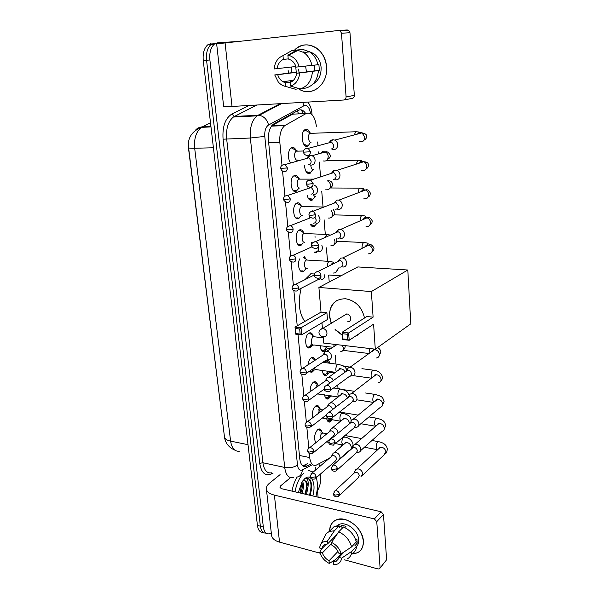 <?xml version="1.0" encoding="UTF-8"?>
<svg xmlns="http://www.w3.org/2000/svg" width="599" height="599" viewBox="0 0 599 599"><rect width="100%" height="100%" fill="white"/><g stroke="black" fill="none" stroke-linecap="round" stroke-linejoin="round"><path stroke-width="0.9" d="M290.904 162.921C287.498 160.113 287.685 149.915 291.196 147.878L292.072 147.474C293.697 147.167 295.052 148.163 296.138 150.476M298.676 188.483L296.063 191.381C291.077 193.537 288.95 178.547 293.907 175.784L294.618 175.447C296.28 175.058 297.643 176.054 298.714 178.427M300.825 216.194L298.542 218.56C293.51 220.971 291.541 205.854 296.572 203.181L297.119 202.919C298.811 202.447 300.189 203.428 301.245 205.861M303.094 243.074L300.968 245.268C295.906 247.926 294.087 232.667 299.193 230.083L299.567 229.896C301.304 229.342 302.682 230.308 303.715 232.794M305.318 269.468L303.356 271.497C299.552 273.728 296.782 264.241 299.732 258.88M311.817 345.863L309.908 347.682C305.018 350.333 304.037 335.732 308.964 333.164L309.234 333.022C310.963 332.363 312.266 333.299 313.127 335.814M313.921 370.437L311.982 372.241L309.219 371.395L311.652 371.41L313.854 368.295M307.946 364.941C308.373 361.534 309.466 359.183 311.21 357.88L311.63 357.648C313.232 357.064 314.445 357.895 315.269 360.134M310.17 391.701C310.065 387.351 311.151 384.176 313.419 382.169L313.988 381.855C315.628 381.308 316.819 382.244 317.567 384.663M312.76 417.675C311.847 412.861 312.79 408.982 315.591 406.055L316.302 405.658C317.897 405.164 319.035 406.1 319.724 408.458M315.763 442.781C313.711 438.198 314.363 433.781 317.732 429.543L318.578 429.056C320.113 428.614 321.206 429.55 321.835 431.857M310.252 142.727L308.133 145.857L307.294 146.238C302.285 148.065 299.994 132.581 304.898 129.691L305.834 129.264C307.572 128.995 308.979 130.185 310.08 132.843M312.446 170.176L309.638 173.478C306.673 173.71 304.958 170.977 304.502 165.287M314.595 197.131L311.937 200.238C309.698 200.747 308.103 199.04 307.145 195.117M307.235 188.82L307.459 187.974M316.706 223.607L314.198 226.534C312.656 227.073 311.338 226.287 310.26 224.176M309.211 218.268L309.413 216.239M314.37 252.157L316.422 252.374L314.19 252.239M311.615 246.983L311.705 242.423M326.769 349.254L324.516 351.658C322.052 352.287 320.637 350.31 320.263 345.735M322.502 337.724L323.175 337.012M328.694 373.11L326.41 375.483C324.231 376.067 322.898 374.405 322.397 370.496M324.096 362.47L325.729 360.62M330.596 396.568L328.282 398.919C326.38 399.443 325.13 398.088 324.546 394.838M332.393 419.772L330.124 421.973C328.492 422.437 327.353 421.374 326.702 418.783M188.251 144.936L224.468 436.866M209.126 126.599L208.242 127.048M297.179 113.937L292.656 114.162L271.826 125.663M314.887 252.538L314.842 251.947M312.648 226.624L312.573 225.711M310.364 200.253L310.289 199.385M308.043 173.411L307.976 172.587M340.846 446.914L341.423 444.735M309.316 453.48L309.705 457.554C310.507 463.439 312.611 466.007 316.017 465.258L329.068 458.497M316.384 126.277C314.909 116.228 311.51 111.961 306.201 113.488L284.817 125.588C281.036 128.83 279.366 134.393 279.823 142.277L282.002 165.302M282.548 171.052L284.929 196.18M285.468 201.841L287.797 226.429M288.329 232.023L290.605 256.058M291.129 261.606L293.36 285.109M293.884 290.62L297.216 325.826M298.032 334.422L301.304 368.924M301.821 374.36L303.85 395.812M304.367 401.233L306.351 422.198M306.868 427.596L308.807 448.097M339.962 412.097L339.933 411.7M338.031 388.631L337.724 384.97M336.002 364.05L335.275 355.312M329.233 282.009L328.686 275.435M327.518 261.201L326.418 247.851M325.294 234.269L324.096 219.766M323.033 206.85L321.738 191.178M320.562 176.9L319.342 162.067M317.994 145.759L317.68 141.956M315.052 395.714L314.677 396.014M304.464 256.701L306.141 259.247M296.168 160.936L295.899 161.498M326.208 360.358C327.878 359.782 329.106 360.74 329.892 363.241M271.28 532.848L269.161 533.821C266.016 534.233 264.077 531.957 263.328 526.978L209.89 59.975L206.565 60.289C205.951 52.974 207.449 47.703 211.05 44.483L214.337 43.18L211.05 44.483C207.449 47.703 205.951 52.974 206.565 60.289L260.37 526.199L206.565 60.289L203.256 60.604C202.642 53.311 204.139 48.055 207.748 44.835L211.043 43.54M265.993 533.073C262.961 533.312 261.089 531.021 260.37 526.199C261.089 531.021 262.961 533.312 265.993 533.073M263.058 532.294C260.026 532.518 258.154 530.227 257.428 525.42L203.256 60.604M320.42 474.086L320.66 476.722C320.967 481.783 319.918 486.433 317.5 490.686M319.574 464.854L319.724 466.501M209.89 59.975C209.283 52.637 210.773 47.351 214.367 44.124L217.647 42.821L235.287 41.638M305.67 113.518C303.438 110.126 300.975 109.07 298.28 110.366L273.488 124.075C269.67 127.31 267.993 132.836 268.472 140.675L299.777 458.819C300.593 464.652 302.727 467.205 306.171 466.479L310.799 464.165M309.481 172.108L309.601 173.493M311.779 198.838L311.899 200.253M312.775 210.444L312.828 211.065M314.041 225.134L314.161 226.549M315.022 236.568L315.081 237.279M316.317 251.662L316.384 252.389M307.721 463.521L302.787 465.91M308.732 470.552L313.202 472.079M316.332 477.643C317.837 483.161 317.695 489.495 315.913 496.661M298.28 492.573L302.188 481.701L304.779 478.638C306.845 476.931 308.74 476.594 310.469 477.628M305.4 494.227C307.624 487.099 307.317 482.554 304.472 480.6M302.727 480.907L303.319 480.69C305.894 480.248 307.474 482.158 308.058 486.403L306.553 494.489M300.803 493.157C302.323 489.016 302.675 485.362 301.874 482.195M301.948 493.426C303.723 488.335 303.91 484.262 302.51 481.222M311.869 478.968C314.363 482.989 314.692 488.649 312.85 495.95M310.035 495.298C312.184 488.387 312.116 483.101 309.833 479.432L306.059 478.294L304.689 478.908C307.519 477.927 308.642 480.428 308.058 486.403M295 491.816C296.587 483.573 299.478 477.373 303.671 473.217M292.02 491.12C292.986 485.782 294.678 481.109 297.089 477.118M301.447 491.285L302.106 488.215M305.76 493.239L306.815 488.32M310.334 494.43L311.495 488.791M300.279 493.037L301.776 482.367M304.861 494.1C306.231 490.064 306.703 486.223 306.261 482.592M309.466 495.163C311.982 486.141 311.375 480.48 307.646 478.189M363.353 540.89C363.428 549.208 359.565 553.566 351.77 553.963L357.573 552.712C361.706 550.429 363.638 546.49 363.353 540.89C361.519 530.534 355.566 523.459 345.496 519.647C335.65 517.91 330.356 521.722 329.622 531.088C329.645 525.608 331.868 521.864 336.279 519.872C346.042 515.192 362.867 528.071 363.353 540.89M315.306 467.1L315.583 470.05M317.283 488.327L318.106 497.17M280.077 474.625L269.438 483.266C267.334 485.003 266.3 486.807 266.353 488.679C266.637 491.659 269.318 493.808 274.394 495.126L374.382 518.914L381.129 511.778L281.949 488.791L279.905 487.167L280.646 485.841L290.508 477.635M266.413 489.233L271.527 535.042C271.849 538.284 274.514 540.65 279.523 542.132L320.076 553.184M344.5 559.833L378.036 568.968L379.407 568.855L386.625 559.766L379.961 568.204M381.129 511.778L383.472 514.459L376.756 521.639L380.066 567.44M376.756 521.639L374.382 518.914M383.472 514.459L386.625 559.766M344.32 551.754L338.967 557.422L336.054 561.405L333.321 561.959L341.093 553.738M337.941 551.462L329.046 560.776C325.819 558.964 323.595 556.344 322.374 552.914L331.666 543.443M355.806 540.111L356.884 538.965L357.229 543.248L354.908 545.734L356.652 546.183C356.3 549.837 354.683 552.413 351.808 553.918M336.668 525.959L338.914 524.507C345.997 521.018 358.254 530.362 358.629 539.684C358.816 542.507 358.15 544.805 356.607 546.595M344.784 527.569L345.997 526.334L341.767 525.286L339.386 527.682L339.236 525.937L334.407 530.774L327.271 541.309L327.518 543.989L336.923 534.465M329.457 531.365L334.122 526.618L339.236 525.937M343.482 526.993C350.093 530.01 354.368 534.974 356.3 541.885L351.591 546.909L341.258 553.783L338.585 553.064C337.349 549.575 335.088 546.932 331.816 545.127L331.576 542.432L338.675 531.852L343.482 526.993M324.149 537.573L326.081 533.724L329.27 531.44L334.407 530.774M338.675 531.852C345.324 534.922 349.636 539.939 351.591 546.909M321.745 548.534L319.776 552.211L322.374 552.914M329.046 560.776L329.285 563.419L335.657 559.488M329.285 563.419C324.523 560.971 321.349 557.227 319.776 552.211M326.448 544.072L321.97 548.602L319.372 547.898L321.109 543.637C322.606 541.953 324.665 541.174 327.271 541.309M331.576 542.432C336.428 544.873 339.655 548.654 341.258 553.783M321.97 548.602C322.344 546.595 323.385 545.217 325.107 544.454L327.518 543.989M338.967 557.422L341.64 558.148L351.95 551.237L356.652 546.183M351.95 551.237C351.606 554.906 349.988 557.497 347.106 559.002M341.64 558.148C340.988 562.184 338.667 564.348 334.669 564.64L333.561 564.61L333.321 561.959M355.454 542.791L357.229 543.248M334.137 537.288L334.893 537.483M341.767 525.286L342.036 528.453M304.801 321.468C299.036 313.284 297.823 302.218 301.177 288.284M304.913 279.681L311.023 273.623M331.195 323.348L329.435 316.332C329.487 304.756 334.893 298.894 345.645 298.751C355.656 300.691 361.946 307.115 364.514 318.024M373.11 317.148L348.633 332.954L349.202 340.277L373.589 324.164L375.296 349.187L410.787 323.849L407.792 270.007L371.358 291.563L373.11 317.148L366.835 316.549L342.164 332.25L348.633 332.954L347.21 334.242L347.615 339.476L349.202 340.277L342.748 339.536L342.164 332.25L342.673 333.74L342.748 339.536M360.576 332.759L355.11 336.368M342.418 335.38L335.066 329.637M371.358 291.563L318.9 287.453L321.027 312.139L326.904 312.708L327.473 319.499L301.701 334.841L295.681 334.152L295.007 327.099L321.027 312.139M321.948 322.794L322.434 328.432M323.146 336.683L323.692 343.07L375.296 349.187M407.792 270.007L357.828 266.929L318.9 287.453M347.615 339.476L343.085 338.959M347.21 334.242L342.673 333.74M295.681 334.152L295.007 327.099L301.042 327.758L326.904 312.708M295.434 328.537L299.665 329.001L301.042 327.758L301.701 334.841L300.144 334.062L299.665 329.001M295.913 333.583L300.144 334.062M347.405 321.82L347.585 321.835C352.122 322.255 351.328 314.19 346.799 313.951L343.781 315.718M358.187 334.811L355.357 336.211M342.388 335.088L335.32 329.48M331.449 323.198C327.908 313.225 329.75 305.64 336.967 300.443M360.898 476.834L362.717 473.749C362.298 471.286 360.898 469.691 358.516 468.965L356.817 469.024L355.611 469.818L355.005 471.084M339.431 495.455L357.992 477.95L359.31 475.711C359.003 473.929 357.992 472.768 356.263 472.237L355.035 472.282L353.844 473.382M327.039 419.929L329.375 420.947L331.03 419.532M357.221 452.32L358.794 452.282C360.209 451.803 360.89 450.725 360.838 449.033C360.411 446.532 358.996 444.93 356.6 444.241L355.11 444.271L353.792 445.035L353.066 446.465M337.252 469.901L355.911 453.271L357.393 450.92C357.086 449.1 356.061 447.94 354.323 447.438L353.238 447.46L351.89 448.636M325.055 396.867L327.518 397.893L329.66 395.639M355.282 427.289L356.622 427.282C358.202 426.84 358.973 425.709 358.921 423.867C358.494 421.322 357.064 419.719 354.645 419.06L351.957 419.794L351.096 421.397M335.028 443.859L353.769 428.143L355.439 425.672C355.125 423.822 354.091 422.662 352.347 422.183L350.393 422.707L349.898 423.441M331.277 395.887L332.116 396.021M323.048 373.439L325.624 374.472L328.155 371.29M328.095 362.253L326.455 360.995L324.613 361.706M353.313 401.809L354.398 401.817C356.15 401.435 357.011 400.237 356.974 398.245C356.54 395.654 355.102 394.052 352.661 393.423L350.116 394.075L349.082 395.872M332.752 417.331L351.583 402.55L353.455 399.96C353.133 398.08 352.092 396.92 350.325 396.463L348.483 396.935L347.869 397.781M328.552 371.35L330.341 372.458L334.609 373.057M321.012 349.621L323.7 350.655L324.71 349.921L326.373 346.956M322.936 337.23L322.547 337.731M351.299 375.85L352.115 375.88C354.054 375.558 355.012 374.315 354.99 372.144C354.548 369.508 353.096 367.906 350.64 367.314L348.259 367.883L346.971 370.437M330.438 390.293L349.337 376.479C350.744 376.254 351.441 375.348 351.426 373.769C351.104 371.867 350.056 370.699 348.274 370.272L346.551 370.676L345.81 371.635M326.26 346.462C326.642 348.206 327.361 348.903 328.394 348.558L330.498 348.813M342.875 267.079C345.361 266.959 346.626 265.514 346.671 262.729C346.289 260.198 344.972 258.603 342.703 257.944L340.756 258.079L338.413 261.314M340.195 267.124C341.992 267.034 342.905 265.986 342.935 263.972C342.658 262.13 341.7 260.969 340.052 260.498L338.652 260.595L340.756 258.079M310.387 224.423L313.614 225.396M340.666 238.574C343.175 238.402 344.447 236.89 344.485 234.052C344.155 231.633 342.928 230.061 340.809 229.327L338.839 229.327L336.189 232.562M337.948 238.462C339.76 238.335 340.681 237.241 340.704 235.182C340.464 233.423 339.566 232.285 338.031 231.753L336.616 231.753L338.839 229.327M308.163 198.089L311.487 199.04M337.843 209.455L338.42 209.515C340.943 209.283 342.224 207.718 342.261 204.813C341.962 202.507 340.831 200.957 338.862 200.156L336.9 200.021L333.942 203.226M335.657 209.246C337.484 209.073 338.413 207.935 338.435 205.831L335.957 202.447L334.549 202.357L336.9 200.021M313.434 194.495C313.996 196.053 314.767 196.704 315.748 196.442M305.917 171.299L308.725 172.497L309.324 172.213M334.961 179.7L336.121 179.887C338.667 179.588 339.962 177.963 339.992 174.998C339.73 172.797 338.682 171.277 336.855 170.423L334.923 170.161C333.276 170.453 332.19 171.494 331.666 173.283M333.321 179.445C335.163 179.236 336.099 178.053 336.121 175.904L333.83 172.572L332.445 172.392L334.923 170.161M310.776 165.069C310.986 168.139 311.877 169.629 313.472 169.532M303.633 144.045L306.374 145.257L307.115 144.921M307.834 131.615L305.363 130.26L303.281 131.683M310.881 133.113L309.908 133.352C307.332 134.872 308.507 143.079 311.151 142.143M332.108 149.316L333.785 149.668C336.346 149.308 337.649 147.616 337.679 144.591C337.439 142.487 336.473 140.997 334.789 140.099L332.909 139.717C331.187 139.904 330.012 140.907 329.368 142.719M330.94 149.054C332.797 148.792 333.74 147.564 333.755 145.37L331.651 142.105L330.296 141.836L332.909 139.717M321.094 434.245L320.952 432.53M320.293 430.539L318.136 429.266M323.52 433.129L321.94 433.212C320.555 434.642 319.986 436.634 320.233 439.172M338.053 460.257C339.408 459.8 340.052 458.744 339.985 457.104C339.551 454.656 338.173 453.084 335.852 452.395L333.209 453.091L332.49 454.439M315.98 477.95L335.126 461.267L336.526 458.976C336.211 457.209 335.215 456.064 333.538 455.562L332.475 455.577L331.232 456.64M319.005 410.689L318.81 409.02M318.151 407.17L315.875 405.867M321.401 409.671L319.836 409.709L318.062 413.662M337.911 433.309L337.918 432.515C337.484 430.03 336.091 428.45 333.755 427.791L331.225 428.435L330.378 429.932M313.599 452.537L332.864 436.708L334.429 434.312C334.107 432.508 333.104 431.37 331.412 430.883L330.498 430.891L329.098 432.014M316.864 386.744L316.624 385.105M315.98 383.39L313.577 382.072M318.825 385.576L317.695 385.816L316.646 387.119M335.777 407.095C335.193 404.752 333.808 403.299 331.629 402.753L329.225 403.329L328.23 404.991M332.288 409.783L332.288 409.199C331.966 407.372 330.955 406.227 329.248 405.77L327.511 406.182L326.934 406.946M317.545 393.917L338.24 396.98M313.756 359.205L311.967 357.82L311.233 357.865M333.344 380.567C332.52 378.718 331.225 377.61 329.457 377.258L327.204 377.767L326.036 379.586M329.997 382.971L327.047 380.193L325.414 380.56L324.725 381.406M309.391 371.597L311.181 371.672M313.943 368.235L315.95 369.598L335.642 372.331M307.22 347.083L309.421 346.948L311.75 343.624M312.446 337.656L312.109 336.017M311.495 334.594L309.593 333.179L308.837 333.239M314.782 336.84L313.299 336.773C310.552 338.24 311.091 346.454 313.839 344.964L332.872 347.263M327.967 359.789L328.574 359.812C330.558 359.557 331.539 358.299 331.509 356.046C331.06 353.44 329.637 351.853 327.241 351.299L325.167 351.733L323.722 354.256M306.179 373.432L325.766 360.328C327.211 360.141 327.923 359.235 327.9 357.596C327.563 355.701 326.537 354.556 324.808 354.151L323.303 354.458L322.487 355.402M300.518 270.973L302.682 270.868M304.427 258.102L303.551 257.128M303.199 257.285L307.01 259.831L306.314 260.011C303.416 261.404 304.322 270.089 307.182 268.479M318.563 271.182L317.822 271.459M321.124 279.478C323.52 279.381 324.725 277.981 324.74 275.278L324.68 274.821M318.383 279.583C320.053 279.531 320.929 278.572 321.004 276.693M298.22 244.714L300.361 244.617M301.978 231.678L299.635 230.181L298.826 230.33M299.635 230.181L304.554 233.333L303.843 233.535C300.99 234.98 301.978 243.583 304.824 242.108M318.758 251.692C321.169 251.55 322.382 250.09 322.397 247.327L321.873 245.403M315.98 251.655C317.725 251.55 318.601 250.494 318.608 248.488L318.211 247.065M295.884 217.991L298.077 217.849M299.47 204.768L297.022 203.263L296.213 203.443M297.022 203.263L302.046 206.356L301.334 206.58C298.519 208.07 299.597 216.598 302.42 215.266M316.092 223.367L316.347 223.382C318.78 223.18 320.001 221.667 320.008 218.845L318.578 215.55M313.532 223.195C315.291 223.045 316.167 221.952 316.175 219.9L314.992 217.362M293.517 190.789L295.756 190.602M296.909 177.364L294.364 175.851L293.54 176.054M294.364 175.851L299.485 178.884L298.774 179.131C296.011 180.673 297.164 189.119 299.972 187.929M309.848 187.195L309.548 188.041M313.097 194.435L313.891 194.525C316.339 194.271 317.567 192.698 317.575 189.816C317.29 187.629 316.235 186.117 314.423 185.293M311.031 194.181C312.805 193.994 313.689 192.848 313.696 190.759L311.308 187.442L310.042 187.322L308.32 188.453M294.296 149.436L291.653 147.938L290.829 148.163M297.284 150.933L296.176 151.165C293.45 152.76 294.686 161.146 297.478 160.098M310.065 164.882L311.383 165.114C313.854 164.792 315.089 163.168 315.096 160.218C314.819 158.061 313.809 156.564 312.049 155.718L310.312 155.448C308.732 155.658 307.654 156.616 307.077 158.316M308.485 164.598C310.275 164.366 311.166 163.183 311.166 161.049L308.949 157.784L307.699 157.582L305.842 158.668M326.507 66.841C328.417 84.818 311.023 97.862 298.534 88.757L299.672 89.453C312.139 97.24 328.327 84.16 326.507 66.841C325.699 48.212 305.101 37.917 294.401 50.279C301.057 43.997 308.335 43.195 316.235 47.883C322.225 52.21 325.646 58.53 326.507 66.841M338.929 30.452L347.233 29.965L348.805 30.414L349.973 32.705L341.49 33.252L340.307 30.923L338.72 30.467L216.658 43.862L223.637 106.367L232.015 106.457L343.796 100.003C345.301 99.741 346.065 98.715 346.087 96.918L354.331 95.376C354.301 97.135 353.537 98.154 352.047 98.416L344.35 99.898M288.082 70.008L288.531 73.1M341.49 33.252L346.087 96.918M349.973 32.705L354.331 95.376M306.321 52.525L307.676 51.402L306.321 52.525M306.441 71.932L305.625 66.145M314.453 65.156L314.864 70.839L296.67 73.198C295.958 77.773 293.854 80.85 290.343 82.43L290.672 86.121C295.921 84.13 298.946 79.742 299.732 72.958L319.364 70.48L318.893 64.557L317.934 64.67M291.369 81.936L285.461 82.789L282.938 81.756C280.459 80.214 278.715 77.87 277.696 74.71L296.25 72.337L295.741 66.519L274.17 68.96C274.836 62.259 277.771 57.826 282.983 55.662L283.327 59.406L288.239 58.904M299.23 72.868L298.377 69.125M309.428 51.694L313.517 53.483C317.927 56.605 320.45 61.203 321.094 67.283C321.349 75.085 318.646 80.663 312.992 84.01M285.461 82.789L285.79 86.466C282.908 85.949 280.384 84.437 278.243 81.928L274.731 74.95L291.9 72.681L291.376 67.028M303.244 51.888L305.28 52.308M306.329 52.615L306.823 52.083M292.754 80.962L292.319 80.423M290.979 81.996L290.088 80.745M303.034 49.47L309.735 51.888C313.928 54.816 316.669 59.099 317.949 64.737L296.131 67.11C295.18 64.093 293.54 61.802 291.226 60.237L288.239 58.964L287.902 55.205L296.932 50.009L303.034 49.47M285.79 86.466L295.464 89.244L299.328 88.637M295.464 89.244L291.174 88.016M284.622 82.542L283.971 81.606M296.849 50.054L292.05 50.488L282.983 55.662M296.932 50.009L303.678 52.465C307.908 55.422 310.671 59.75 311.974 65.448M287.902 55.205L288.426 55.295C293.765 56.643 297.359 60.492 299.201 66.848M274.731 74.95L277.696 74.71M277.135 68.705C277.779 64.175 279.838 61.076 283.327 59.406M291.833 81.659L291.219 80.58M318.428 70.697C317.53 79.847 313.487 85.605 306.299 87.963L300.301 88.914L290.672 86.121M312.468 71.476C311.585 80.723 307.534 86.533 300.301 88.914M296.67 73.198L299.732 72.958M314.864 70.839L319.364 70.48M291.9 72.681L296.25 72.337M297.254 110.935L298.699 113.862M300.728 462.233L300.623 462.69M299.448 455.465L309.705 457.554M268.659 142.599L279.823 142.277M271.706 125.82L285.341 125.258M292.656 114.162L306.201 113.488M195.274 130.425C197.086 128.231 199.437 127.055 202.327 126.891L201.549 127.332C191.882 131.174 187.502 137.935 188.408 147.631C188.438 148.133 190.527 148.342 194.675 148.252L230.6 441.134C226.729 440.28 224.685 438.835 224.46 436.798L188.423 147.713M210.99 126.928L201.549 127.332C196.18 131.413 193.889 138.391 194.675 148.252L213.416 147.766M248.023 444.683L230.6 441.134C231.865 448.606 234.958 451.931 239.877 451.122M210.511 122.817L202.327 126.891L210.938 126.524M257.428 525.42L263.328 526.978M305.363 113.046L305.415 113.533M310.522 113.503C309.601 108.03 307.669 105.312 304.711 105.349L268.562 125.011C265.731 127.003 264.473 130.799 264.788 136.392L297.478 465.041C298.115 469.294 299.732 470.919 302.323 469.908L312.551 464.607M302.742 102.377L303.843 105.664M273.114 473.09L271.19 474.049C265.147 476.325 261.329 472.753 259.726 463.334L223.075 139.193C222.259 126.748 225.172 118.37 231.82 114.057L248.952 105.476M293.323 477.56C288.688 478.489 285.813 475.112 284.69 467.437L262.901 462.742C264.077 470.312 267.034 473.659 271.774 472.791M297.478 465.041C293.997 467.407 289.736 468.201 284.69 467.437L250.367 138.017C249.678 127.609 251.909 120.227 257.061 115.862L258.034 115.27L234.389 116.446L233.4 117.03C228.159 121.327 225.905 128.575 226.647 138.788L262.901 462.742L259.726 463.334M281.537 103.597L259.217 115.308L258.034 115.27L280.175 103.672M256.964 105.012L234.389 116.446L231.82 114.057M264.788 136.392L250.367 138.017L223.075 139.193M271.549 472.851L271.19 474.049M256.657 105.035L233.4 117.03L257.061 115.862L259.217 115.308C263.979 116.281 267.094 119.515 268.562 125.011M302.323 469.908C302.008 474.423 299.927 476.856 296.078 477.208M307.893 102.077C310.207 105.274 311.57 109.168 311.982 113.75L311.323 114.035M304.337 466.614L305.056 466.239M303.865 465.498L306.95 466.149M274.394 495.126L279.523 542.132M280.646 485.841L280.916 488.425M320.143 329.66L322.906 328.447C325.182 328.941 326.545 330.446 326.987 332.962C326.987 335.335 325.923 336.563 323.797 336.66C321.131 336.705 319.522 335.477 318.953 332.992M333.396 493.988C333.314 495.081 334.706 497.514 338.255 496.564L339.588 494.287C338.929 491.719 337.454 490.521 335.178 490.678L334.107 491.532M339.588 494.287L335.051 495.171L333.381 493.838L335.178 490.678L355.035 472.282M379.189 441.8L377.782 441.912C376.591 443.267 376.06 445.184 376.172 447.655L377.602 449.827M362.492 475.321L384.116 454.851L385.891 451.609C384.977 448.471 383.09 447.064 380.23 447.401L378.613 448.891M331.165 468.44C331.06 469.391 332.355 471.885 335.912 471.091L337.409 468.688C336.795 466.187 335.373 464.981 333.126 465.056L331.906 465.955M337.409 468.688L332.827 469.556L331.15 468.291L333.126 465.056L353.238 447.46M377.535 418.379L376.142 418.446C374.944 419.757 374.397 421.674 374.517 424.182L375.595 426.406M377.669 424.594L377.976 423.725M360.605 450.658L382.304 431.25C383.689 430.771 384.363 429.723 384.326 428.098L384.296 427.851C383.45 424.796 381.615 423.381 378.808 423.605L376.973 425.208M328.888 442.406C328.649 444.099 330.184 445.005 333.501 445.132L335.193 442.601C334.631 440.175 333.246 438.962 331.052 438.947L329.667 439.891M335.193 442.601L330.566 443.455L328.873 442.272C329.053 440.415 329.779 439.314 331.052 438.947L351.426 422.183M375.858 394.561L374.48 394.584C373.267 395.849 372.713 397.758 372.833 400.312L373.664 402.446L356.929 399.825M376.239 400.334L376.479 399.443M358.689 425.545L380.44 407.245C381.975 406.803 382.731 405.695 382.701 403.936L382.679 403.681C381.892 400.724 380.125 399.301 377.377 399.398L375.303 401.105M326.575 415.878C326.29 417.451 327.78 418.379 331.037 418.679C332.34 418.409 332.969 417.525 332.932 416.02C332.415 413.677 331.09 412.449 328.948 412.352L327.391 413.317M332.932 416.02L328.252 416.852L326.56 415.751C326.328 414.471 327.121 413.34 328.948 412.352L349.599 396.448M374.143 370.324L372.788 370.309C371.552 371.53 370.998 373.432 371.118 376.022L371.754 377.999M374.719 375.723L374.914 374.794M378.516 382.813C380.223 382.424 381.069 381.264 381.054 379.347L381.031 379.092C380.313 376.239 378.62 374.802 375.947 374.779L373.604 376.576M324.209 388.841C323.902 390.353 325.332 391.312 328.507 391.701C329.952 391.491 330.655 390.563 330.626 388.931C330.161 386.662 328.896 385.434 326.822 385.247L325.07 386.235M330.626 388.931L325.901 389.739L324.201 388.714C323.954 387.283 324.83 386.13 326.822 385.247L347.749 370.249M373.14 350.714L373.289 349.741M376.546 357.947C378.433 357.618 379.377 356.412 379.377 354.323L379.347 354.069C378.695 351.321 377.078 349.876 374.502 349.741L371.889 351.613M369.546 348.506L369.845 353.066M314.288 275.255C314.438 276.865 315.613 277.884 317.822 278.318C319.851 278.445 320.892 277.374 320.937 275.113C320.637 273.196 319.641 271.991 317.949 271.482L315.388 272.41M320.937 275.113L316.01 275.825L314.28 275.181C314.198 273.144 315.418 271.909 317.949 271.482L340.052 260.498M366.259 246.294L366.199 245.305M365.076 242.595L363.728 242.49C362.5 243.531 361.961 245.388 362.096 248.061L362.133 248.338M368.22 253.834C370.856 253.939 372.234 252.553 372.353 249.686L372.331 249.409C371.897 247.125 370.639 245.702 368.565 245.156C366.873 244.916 365.615 245.545 364.776 247.028M311.682 245.425C311.727 246.908 312.835 247.941 315.014 248.51C317.185 248.757 318.316 247.657 318.391 245.216C318.121 243.389 317.2 242.191 315.613 241.629L312.858 242.498M318.391 245.216L313.419 245.904L311.675 245.358C311.615 243.187 312.933 241.944 315.613 241.629L338.031 231.753M364.387 218.987L364.282 218.081M363.151 215.655L361.766 215.565C360.62 216.538 360.089 218.298 360.171 220.836M366.041 226.572C368.864 226.826 370.354 225.411 370.519 222.326L370.489 222.042C370.1 219.87 368.939 218.47 367 217.841C365.24 217.489 363.893 218.081 362.957 219.616M309.017 214.989C309.047 216.344 310.095 217.377 312.161 218.088C314.475 218.455 315.68 217.332 315.793 214.704L313.225 211.17L310.289 211.956M315.793 214.704L310.769 215.37L309.017 214.929C308.725 214.068 309.354 211.267 313.225 211.17L335.957 202.447M362.455 191.156L362.32 190.392M361.19 188.213L359.767 188.146C358.771 188.977 358.247 190.519 358.209 192.773M363.84 198.801C366.835 199.212 368.437 197.767 368.647 194.45L368.625 194.166C368.265 192.099 367.194 190.722 365.397 190.033C363.593 189.561 362.17 190.1 361.122 191.665M306.306 183.915C306.868 185.825 307.856 186.866 309.264 187.03C311.705 187.532 312.992 186.379 313.142 183.564L310.769 180.089L307.676 180.786M313.142 183.564L308.058 184.2L306.299 183.871C305.992 182.86 306.74 180.022 310.769 180.089L333.83 172.572M360.441 162.786L360.298 162.217M359.183 160.262L357.738 160.225L356.248 164.141M361.616 170.498C364.769 171.082 366.476 169.599 366.745 166.058L366.715 165.766C366.393 163.804 365.405 162.456 363.75 161.715C361.923 161.116 360.433 161.603 359.288 163.16M310.439 151.772L303.528 152.161C303.715 153.696 304.651 154.752 306.321 155.321C308.874 155.965 310.252 154.782 310.439 151.772L308.245 148.365L305.018 148.949M357.139 131.787L355.664 131.773L354.294 134.925M359.363 141.656C362.665 142.412 364.477 140.907 364.806 137.126L362.051 132.866C360.239 132.154 358.696 132.566 357.438 134.094M310.087 476.475C310.185 478.571 311.742 479.425 314.745 479.028L316.152 476.692C315.538 474.236 314.146 473.053 311.982 473.128L310.851 473.959M316.152 476.692L311.645 477.553L310.072 476.34L311.982 473.128L332.475 455.577M345.181 437.135L343.624 437.21C342.336 438.58 341.759 440.512 341.902 443.028L342.928 445.139M345.436 442.998L345.66 442.317M339.73 458.789L349.404 450.336C350.744 449.871 351.381 448.831 351.328 447.221L351.299 446.974C350.415 443.904 348.596 442.466 345.833 442.661L344.126 444.121M307.661 451.054C307.549 451.871 308.71 454.341 312.206 453.683L313.786 451.227C313.21 448.838 311.862 447.64 309.735 447.64L308.463 448.509M313.786 451.227L309.234 452.073L307.646 450.927C307.774 449.16 308.47 448.067 309.735 447.64L330.498 430.891M343.22 413.347L341.67 413.37C340.367 414.688 339.79 416.627 339.933 419.173L340.726 421.187M343.684 418.806L343.878 418.08M349.397 423.86L349.382 422.827C348.558 419.839 346.791 418.394 344.088 418.484L342.164 420.034M305.198 425.163C304.876 426.675 306.351 427.574 309.616 427.858L311.368 425.29C310.844 422.969 309.541 421.763 307.467 421.689L306.037 422.58M311.368 425.29L306.77 426.114L305.183 425.043C304.884 423.867 305.647 422.744 307.467 421.689L328.499 405.755M341.213 389.14L339.685 389.118C338.368 390.391 337.776 392.323 337.926 394.913L338.532 396.755M341.864 394.239L342.022 393.438M347.413 398.14C346.604 395.31 344.904 393.895 342.329 393.895L340.172 395.52M302.682 398.784C303.079 400.783 304.509 401.704 306.958 401.547C308.305 401.315 308.957 400.424 308.904 398.859C308.425 396.613 307.175 395.407 305.153 395.243L303.566 396.156M308.904 398.859L304.262 399.66L302.667 398.672C302.375 397.362 303.206 396.224 305.153 395.243L326.477 380.178M339.176 364.506L337.664 364.447C336.324 365.667 335.732 367.599 335.882 370.227L336.331 371.844M339.977 369.276L340.105 368.37M345.144 372.114C344.126 369.957 342.591 368.872 340.546 368.872L338.15 370.564M300.121 371.897C300.361 373.813 301.739 374.749 304.247 374.727C305.722 374.555 306.441 373.619 306.403 371.927C305.962 369.755 304.764 368.542 302.817 368.303L301.05 369.231M306.403 371.927L301.709 372.705L300.106 371.792C299.844 370.339 300.743 369.179 302.817 368.303L324.426 354.129M340.531 351.785C342.493 351.516 343.467 350.28 343.452 348.071L342.329 345.279M333.755 344.26L334.122 346.447M336.443 344.582L336.099 345.151M292.132 288.089C292.222 289.691 293.428 290.68 295.749 291.062C297.628 291.121 298.572 290.088 298.579 287.954C298.257 286.015 297.246 284.825 295.547 284.368L293.248 285.244M298.579 287.954L293.742 288.666L292.125 288.014C291.983 286.135 293.121 284.922 295.547 284.368L314.265 275.001M331.801 264.601L331.711 263.859M330.618 261.501L329.106 261.351C327.81 262.369 327.219 264.189 327.324 266.825M333.336 273.039C335.829 273.077 337.11 271.706 337.162 268.936M332.43 264.286L330.206 265.387M289.362 259.045C289.414 260.543 290.56 261.546 292.799 262.055C294.813 262.212 295.839 261.149 295.876 258.85C295.577 256.993 294.626 255.81 293.023 255.301L290.552 256.125M295.876 258.85L290.987 259.539L289.354 258.978C289.167 256.956 290.388 255.728 293.023 255.301L312.124 246.758M328.372 234.568L326.807 234.441L325.212 237.399M330.85 245.8C333.516 245.972 334.901 244.564 334.991 241.577L334.482 239.697M286.539 229.424C286.524 230.81 287.617 231.82 289.804 232.464C291.945 232.726 293.046 231.633 293.113 229.17C292.844 227.388 291.953 226.22 290.448 225.651L287.812 226.415M293.113 229.17L288.171 229.829L286.532 229.372C286.464 227.201 287.775 225.958 290.448 225.651L310.814 217.639M328.327 218.043C331.165 218.35 332.647 216.905 332.774 213.708L331.382 210.489M283.664 199.205C283.612 200.478 284.645 201.504 286.756 202.267C289.025 202.649 290.201 201.519 290.29 198.883L287.812 195.416L285.027 196.105M290.29 198.883L285.296 199.519L283.656 199.16C283.379 198.381 283.851 195.566 287.812 195.416L311.308 187.442M325.766 189.756C328.761 190.212 330.349 188.737 330.521 185.316L330.491 185.024C330.139 183.017 329.113 181.647 327.428 180.898M280.721 168.371C281.238 170.213 282.211 171.239 283.656 171.449C286.037 171.95 287.288 170.797 287.415 167.975L285.109 164.568L282.196 165.159M287.415 167.975L280.721 168.334C280.422 167.428 280.991 164.56 285.109 164.568L308.949 157.784M323.168 160.929C326.32 161.543 327.997 160.03 328.222 156.384L328.192 156.084C327.848 154.115 326.867 152.745 325.242 151.996C323.557 151.405 322.142 151.802 321.004 153.187M318.735 151.861L318.166 153.995M225.074 42.739L232.015 106.457M309.908 347.682L307.564 347.398M311.982 372.241L309.735 371.927M324.516 351.658L322.262 351.373M326.41 375.483L324.246 375.176M328.282 398.919L326.208 398.59M330.124 421.973L328.147 421.621M301.17 109.872L303.416 113.63M271.467 126.142L284.817 125.588M314.55 226.355L311.914 226.272M312.453 199.991L309.758 199.954M310.312 173.163L307.579 173.178M308.133 145.857L305.363 145.924M303.468 271.437L300.863 271.265M301.245 245.126L298.572 244.998M298.983 218.343L296.243 218.268M296.677 191.081L293.884 191.059M224.513 437.18C225.389 443.155 228.825 447.483 234.838 450.141M207.748 44.835L214.367 44.124M312.057 114.701L311.982 113.75M303.079 465.827L306.171 466.479M336.054 561.405L338.592 558.71M337.529 525.892L338.914 524.507M329.27 531.44L334.122 526.618M321.109 543.637L326.081 533.724M340.943 275.832L329.45 275.046M314.385 274.005L310.761 273.758M346.694 313.943L322.801 328.439C320.263 328.918 318.975 330.401 318.938 332.872M344.972 435.525L361.639 438.573M371.994 440.467L378.231 441.613C386.123 443.125 386.834 447.094 387.321 448.808C387.081 451.399 386.52 452.964 385.621 453.503M356.817 469.024L380.245 447.333C380.23 446.742 379.811 447.146 378.995 448.539M354.166 472.851L355.611 469.818M352.991 445.072L353.65 445.199M364.439 447.236L376.898 449.587M332.026 419.704L330.349 420.318M339.521 412.022L358.187 415.137M368.932 416.926L376.531 418.199C384.745 420.019 384.67 422.55 385.749 425.193L384.019 429.805M355.11 444.271L378.838 423.493C378.845 422.819 378.358 423.276 377.37 424.856M352.287 448.007L353.792 445.035M329.375 420.947L327.331 420.588M360.86 423.718L375.288 426.211M331.629 396.036L328.507 397.234M342.913 389.59L354.398 391.312M365.592 392.996L374.794 394.382C383.233 396.523 382.372 397.496 384.146 401.173L382.394 405.688M353.395 419.068L377.437 399.234C377.34 398.605 376.764 399.114 375.715 400.761M350.393 422.707L351.957 419.794M327.518 397.893L325.384 397.556M329.285 363.159L326.455 360.995M329.69 372.541L326.627 373.769M343.676 366.236L350.183 367.105M361.931 368.677L373.035 370.16C377.512 370.294 380.679 372.488 382.521 376.734C382.432 378.86 381.833 380.335 380.732 381.159M351.665 393.408L376.06 374.54C375.633 373.948 374.959 374.517 374.038 376.247M348.483 396.935L350.116 394.075M325.624 374.472L323.4 374.158M353.111 375.633L371.5 378.194M327.72 348.648L324.71 349.921M379.047 356.188L380.867 351.868C380.53 349.921 379.414 348.498 377.52 347.607M349.921 367.292L374.712 349.389C374.21 348.813 373.417 349.449 372.331 351.291M346.551 370.676L348.259 367.883M323.7 350.655L321.393 350.37M342.965 350.333L369.186 353.537M371.979 251.827C373.477 250.929 374.128 249.618 373.948 247.881C371.754 244.504 369.957 243.598 368.565 245.156L342.703 257.944M365.285 246.773L367.981 243.613C368.632 243.291 367.217 242.917 363.728 242.49L336.795 241.307M370.1 224.603C371.59 223.914 372.264 222.611 372.136 220.694C370.474 217.707 368.767 216.756 367 217.841L340.809 229.327M363.473 219.384L365.697 216.494C366.184 216.134 364.873 215.827 361.766 215.565L334.002 214.876M368.16 196.921C369.508 196.539 370.219 195.237 370.294 192.998C368.939 190.183 367.307 189.194 365.397 190.033L338.862 200.156M361.654 191.463L363.451 188.932C364.297 188.663 363.069 188.408 359.767 188.146L329.997 187.981M366.154 168.776C367.711 168.139 368.467 166.807 368.415 164.785C368.378 162.921 366.828 161.895 363.75 161.715L336.855 170.423M359.827 162.988L361.204 160.884C361.923 160.577 360.763 160.36 357.738 160.225L326.283 160.674M310.559 133.105L305.363 130.26M364.065 140.159C365.959 139.11 366.775 137.74 366.498 136.048C366.738 134.565 365.255 133.502 362.051 132.866L334.789 140.099M357.985 133.944L358.966 132.327C359.587 132.05 358.487 131.87 355.664 131.773L309.908 133.352M303.528 152.161C303.214 151.083 303.985 148.148 308.245 148.365L331.651 142.105M304.262 130.679L303.888 130.694M323.033 432.875L318.81 429.281M322.419 432.927L326.942 433.758M343.444 436.798L344.096 436.918C348.858 437.652 351.815 439.973 352.983 443.896C353.17 445.813 352.519 447.505 351.029 448.965M344.582 443.724C345.466 442.257 345.908 441.837 345.908 442.459L334.399 452.417M331.621 456.064L333.209 453.091M315.965 442.616L315.583 442.549M326.545 441.905L328.881 442.347M335.358 443.582L342.688 444.975M320.869 409.409L316.572 405.86M320.24 409.476L322.981 409.933M338.802 412.584L342.066 413.13C347.824 414.418 350.827 416.672 351.089 419.914L351.036 421.509M342.643 419.644C343.586 418.117 344.103 417.645 344.2 418.229L332.512 427.798M329.577 431.347L331.225 428.435M322.359 418.035L340.696 421.209M318.661 385.539L314.288 382.05M318.024 385.629L318.631 385.719M333.621 387.972L340 388.931C346.701 390.69 347.068 390.892 349.172 395.512M340.666 395.145C341.46 393.58 342.066 393.056 342.493 393.565L330.603 402.738M327.511 406.182L329.225 403.329M311.173 426.653L326.642 414.725M315.104 360.246L311.967 357.82M315.224 369.688L312.274 370.886M322.809 362.305L337.903 364.304C344.747 366.049 344.29 365.952 347.038 369.882M338.66 370.204C339.281 368.707 340 368.123 340.816 368.452L328.679 377.235M325.414 380.56L327.204 377.767M308.702 400.289L324.254 389.088M314.131 336.563L309.593 333.179M313.082 345.069L310.192 346.297M313.464 336.69L323.243 337.814M343.137 350.003C344.507 349.06 345.211 347.607 345.241 345.623M336.893 344.635L326.732 351.276M323.303 354.458L325.167 351.733M309.084 347.128L307.04 346.873M339.071 267.491L336.855 270.988M306.314 260.011L329.106 261.351C332.595 261.89 333.965 262.295 333.231 262.564L330.618 265.185M298.265 289.774L318.196 279.561M336.623 238.731L336.885 239.66C336.893 241.824 336.144 243.187 334.661 243.741M303.843 233.535L326.807 234.441L330.378 235.122M333.396 209.695L334.706 211.994C335.066 213.611 334.294 214.959 332.393 216.037M301.334 206.58L324.044 207.022M327.765 180.786C330.363 180.658 331.936 181.669 332.49 183.803C332.67 185.825 331.861 187.188 330.056 187.876M298.774 179.131L313.764 179.116M296.887 150.903L291.653 147.938M312.049 155.718L325.242 151.996C326.859 151.173 328.522 152.198 330.221 155.081C330.708 156.721 329.847 158.114 327.631 159.244M307.699 157.582L310.312 155.448M296.176 151.165L303.611 151.008M321.648 153.007L322.711 151.27M348.805 30.414L340.307 30.923M282.938 81.756L293.503 80.259M311.929 53.64L313.517 53.483M303.678 52.465L309.735 51.888M288.426 55.295L298.265 50.204"/></g></svg>
